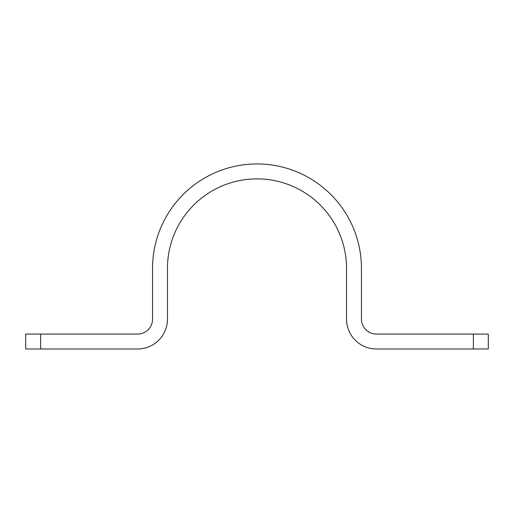 <?xml version="1.0" encoding="UTF-8"?>
<svg xmlns="http://www.w3.org/2000/svg" width="514" height="514" viewBox="0 0 514 514"><rect width="100%" height="100%" fill="white"/><g stroke="black" fill="none" stroke-linecap="round" stroke-linejoin="round"><path stroke-width="0.77" d="M40.625 348.987L25.7 348.987L25.7 334.068L40.625 334.068L40.625 348.987L137.617 348.987A29.844 29.844 0 0 0 167.468 319.143L167.468 268.404A89.532 89.532 0 0 1 257 178.872A89.532 89.532 0 0 1 346.532 268.404L346.532 319.143A29.844 29.844 0 0 0 376.383 348.987L473.375 348.987L473.375 334.068L488.3 334.068L488.3 348.987L473.375 348.987M40.625 334.068L137.617 334.068A14.925 14.925 0 0 0 152.542 319.143L152.542 268.404A104.458 104.458 0 0 1 257 163.947A104.458 104.458 0 0 1 361.458 268.404L361.458 319.143A14.925 14.925 0 0 0 376.383 334.068L473.375 334.068"/></g></svg>
